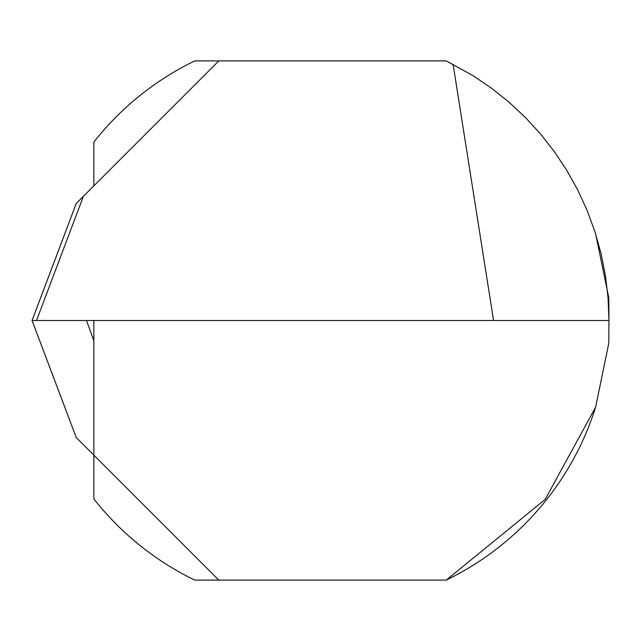 <?xml version="1.0" encoding="UTF-8"?>
<svg xmlns="http://www.w3.org/2000/svg" width="641" height="641" viewBox="0 0 641 641"><rect width="100%" height="100%" fill="white"/><g stroke="black" fill="none" stroke-linecap="round" stroke-linejoin="round"><path stroke-width="0.96" d="M595.625 407.155A288.45 288.45 0 0 1 446.232 580.105L545.154 499.435L595.625 407.155L608.806 343.135L608.95 320.5L608.806 297.865L595.625 233.853M86.471 320.5L93.858 340.724M446.232 580.105L194.768 580.105A288.45 288.45 0 0 1 93.858 498.93L93.858 455.166L218.797 580.105L76.255 437.563L32.066 320.5L608.95 320.5L608.069 298.001L605.441 275.638L601.074 253.548L594.992 231.866L587.244 210.729L577.87 190.257L566.924 170.578L554.481 151.813L540.611 134.073L525.396 117.471L508.938 102.111L491.327 88.073L472.681 75.462L446.232 60.895L194.768 60.895A288.45 288.45 0 0 0 93.858 142.07L93.858 185.834M93.858 455.166L93.858 320.5M453.099 64.332L493.57 320.5M32.082 320.404L76.231 203.461L218.797 60.895M36.529 320.5L83.426 196.266M76.255 203.437L32.066 320.5M32.082 320.596L76.415 438.019"/></g></svg>
